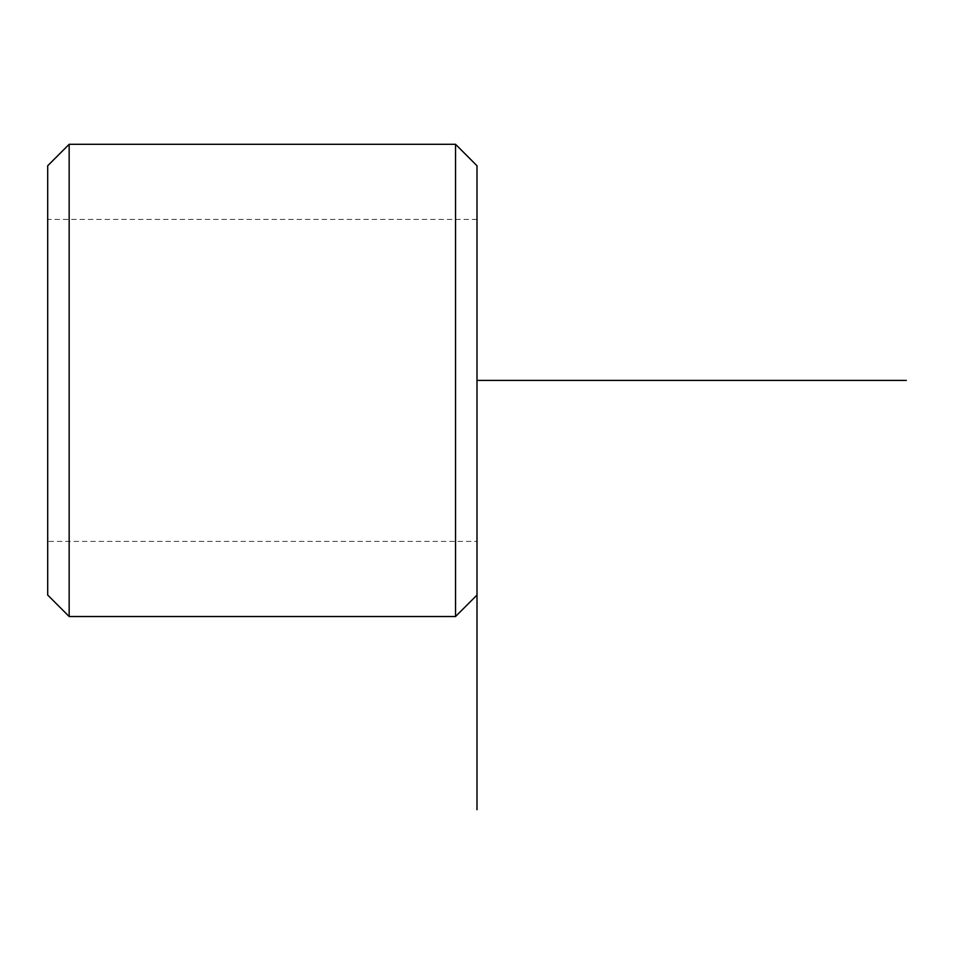 <?xml version="1.0" encoding="UTF-8"?>
<svg xmlns="http://www.w3.org/2000/svg" width="954" height="954" viewBox="0 0 954 954"><rect width="100%" height="100%" fill="white"/><g stroke="black" fill="none" stroke-linecap="round" stroke-linejoin="round"><path stroke-width="0.72" stroke-dasharray="4.77 3.58" d="M47.7 457.586L47.7 219.42L47.7 457.586M477 457.586L477 219.42L477 457.586M477 165.757L477 595.057M455.535 144.292L455.535 616.522M47.7 165.757L47.7 595.057M69.165 144.292L69.165 616.522M477 380.407L477 541.395L47.7 541.395M477 219.42L47.7 219.42"/><path stroke-width="1.43" d="M455.535 616.522L477 595.057L477 165.757L455.535 144.292L69.165 144.292L69.165 616.522L455.535 616.522L455.535 144.292M69.165 616.522L47.7 595.057L47.7 165.757L69.165 144.292M477 541.395L477 809.707M477 380.407L906.3 380.407"/></g></svg>
